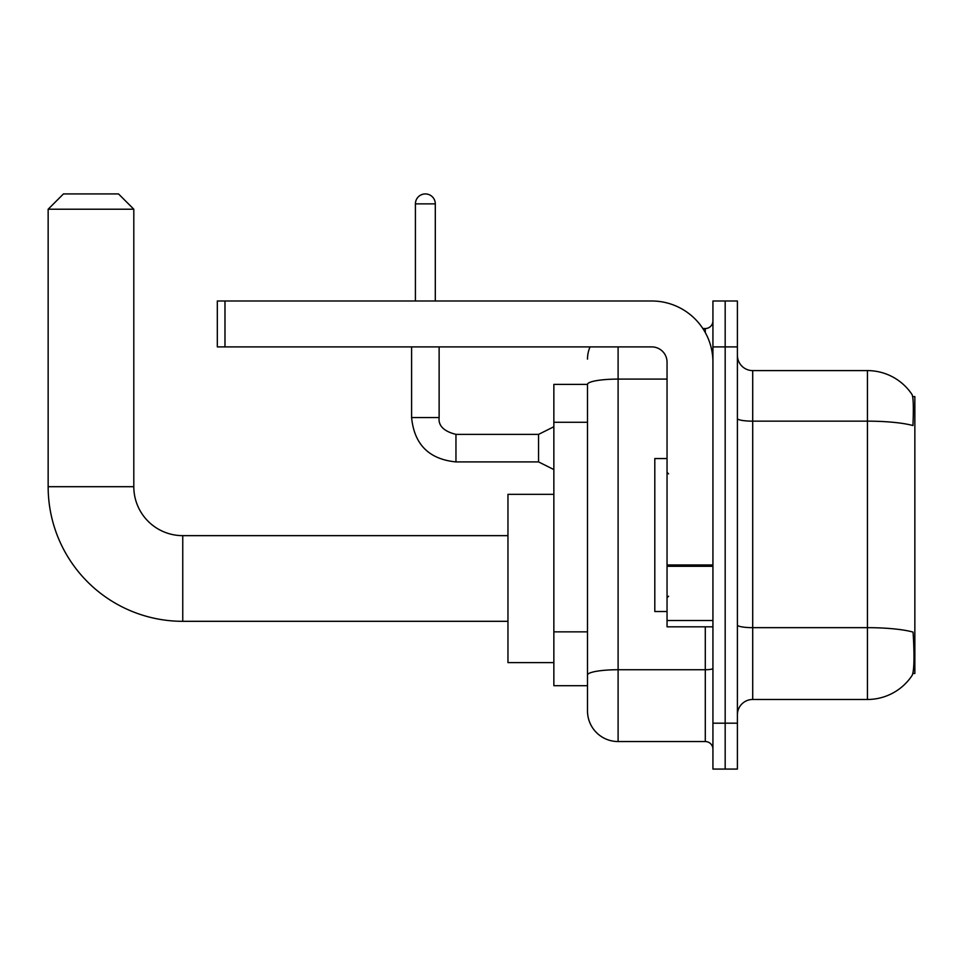 <?xml version="1.0" encoding="UTF-8"?>
<svg xmlns="http://www.w3.org/2000/svg" width="963" height="963" viewBox="0 0 963 963"><rect width="100%" height="100%" fill="white"/><g stroke="black" fill="none" stroke-linecap="round" stroke-linejoin="round"><path stroke-width="1.44" d="M912.864 673.474L914.85 673.474L914.85 396.6L912.683 396.6M587.502 384.369L553.857 384.369L553.857 685.704L587.502 685.704L587.502 710.947L587.502 384.369M752.705 699.475L867.434 699.475A53.543 53.543 0 0 0 912.19 675.316L912.19 675.316C914.031 670.994 914.453 658.656 913.454 638.288L913.056 632.101A53.543 9.293 180 0 0 867.434 627.659L867.434 370.599A53.543 53.543 0 0 1 911.889 394.312L911.889 394.312A53.543 53.543 0 0 0 867.434 370.599L752.705 370.599A15.3 15.3 0 0 1 737.405 355.299A15.3 15.3 0 0 0 752.705 370.599L752.705 699.475A15.3 15.3 0 0 0 737.405 714.775M725.175 723.189L725.175 769.076L737.405 769.076L737.405 723.189L725.175 723.189L725.175 769.076L712.933 769.076L712.933 723.189L725.175 723.189L725.175 346.897L725.175 723.189M712.933 723.189L712.933 300.998L725.175 300.998L725.175 346.897L725.175 300.998L737.405 300.998L737.405 723.189M737.405 418.508A15.3 2.66 0 0 0 752.705 421.156L867.434 421.156A53.543 9.293 180 0 1 912.948 425.562C913.682 407.939 913.381 397.623 912.069 394.589A53.543 53.543 0 0 0 867.434 370.599A53.543 53.543 0 0 1 912.069 394.589M618.102 346.897L618.102 741.546L705.289 741.546L705.289 626.817M702.846 328.539L705.289 328.539A7.644 7.644 0 0 0 712.933 320.884M587.502 694.118L587.502 680.36M712.933 749.19A7.644 7.644 0 0 0 705.289 741.546M587.502 359.127A30.587 30.587 0 0 1 590.054 346.897M618.102 741.546A30.587 30.587 0 0 1 587.502 710.947M667.046 458.557L654.804 458.557L654.804 611.517L667.046 611.517M507.958 621.316L182.753 621.316L182.753 535.645A48.944 48.944 0 0 1 133.809 486.7L133.809 209.224L48.15 209.224L63.45 193.924L118.509 193.924L133.809 209.224M182.753 535.645A48.944 48.944 0 0 1 133.809 486.7A48.944 48.944 0 0 0 182.753 535.645A48.944 48.944 0 0 1 133.809 486.7A48.944 48.944 0 0 0 182.753 535.645L507.958 535.645M182.753 621.316A134.603 134.603 0 0 1 48.15 486.7L48.15 209.224M553.857 494.344L507.958 494.344L507.958 662.616L553.857 662.616M712.933 626.817L667.046 626.817L667.046 564.956L712.933 564.956M712.933 362.184A61.187 61.187 0 0 0 651.746 300.998L224.981 300.998L224.981 346.897L651.746 346.897A15.3 15.3 0 0 1 667.046 362.184L667.046 564.956M224.981 346.897L217.325 346.897L217.325 300.998L224.981 300.998M415.414 300.998L415.414 203.867A9.943 9.943 0 0 1 425.357 193.924A9.943 9.943 0 0 1 435.3 203.867L435.3 300.998M553.857 469.571L538.558 461.915L538.558 434.385L553.857 426.741M411.598 346.897L411.598 417.557L439.128 417.557L439.128 346.897M587.502 422.288L553.857 422.288M587.502 631.848L553.857 631.848M867.434 699.475L867.434 627.659L752.705 627.659A15.3 2.66 0 0 1 737.405 625.011M737.405 346.897L712.933 346.897M712.933 668.406A7.644 1.324 0 0 1 705.289 669.73L618.102 669.73A30.587 5.309 180 0 0 587.502 675.039M587.502 384.406A30.587 5.309 180 0 1 618.102 379.097L667.046 379.097M705.289 332.56L705.289 328.539M48.15 486.7L133.809 486.7M712.933 566.292L667.046 566.292M667.046 620.497L712.933 620.497M538.558 461.915L455.956 461.915C429.041 459.255 414.259 444.473 411.598 417.557C414.259 444.473 429.041 459.255 455.956 461.915C429.041 459.255 414.259 444.473 411.598 417.557C414.259 444.473 429.041 459.255 455.956 461.915C429.041 459.255 414.259 444.473 411.598 417.557C414.259 444.473 429.041 459.255 455.956 461.915C429.041 459.255 414.259 444.473 411.598 417.557C414.259 444.473 429.041 459.255 455.956 461.915C429.041 459.255 414.259 444.473 411.598 417.557C414.259 444.473 429.041 459.255 455.956 461.915C429.041 459.255 414.259 444.473 411.598 417.557C414.259 444.473 429.041 459.255 455.956 461.915C429.041 459.255 414.259 444.473 411.598 417.557C414.259 444.473 429.041 459.255 455.956 461.915C429.041 459.255 414.259 444.473 411.598 417.557C414.259 444.473 429.041 459.255 455.956 461.915L455.956 434.409M415.414 203.867L435.3 203.867M668.575 473.856L667.046 472.327M668.575 596.229L667.046 597.758M439.128 417.557C438.201 425.718 443.811 431.328 455.956 434.385C443.811 431.328 438.201 425.718 439.128 417.557C438.201 425.718 443.811 431.328 455.956 434.385C443.811 431.328 438.201 425.718 439.128 417.557C438.201 425.718 443.811 431.328 455.956 434.385C443.811 431.328 438.201 425.718 439.128 417.557C438.201 425.718 443.811 431.328 455.956 434.385C443.811 431.328 438.201 425.718 439.128 417.557C438.201 425.718 443.811 431.328 455.956 434.385C443.811 431.328 438.201 425.718 439.128 417.557C438.201 425.718 443.811 431.328 455.956 434.385C443.811 431.328 438.201 425.718 439.128 417.557C438.201 425.718 443.811 431.328 455.956 434.385C443.811 431.328 438.201 425.718 439.128 417.557C438.201 425.718 443.811 431.328 455.956 434.385C443.811 431.328 438.201 425.718 439.128 417.557C438.201 425.718 443.811 431.328 455.956 434.385L538.558 434.385M411.598 417.557C414.259 444.473 429.041 459.255 455.956 461.915"/></g></svg>
